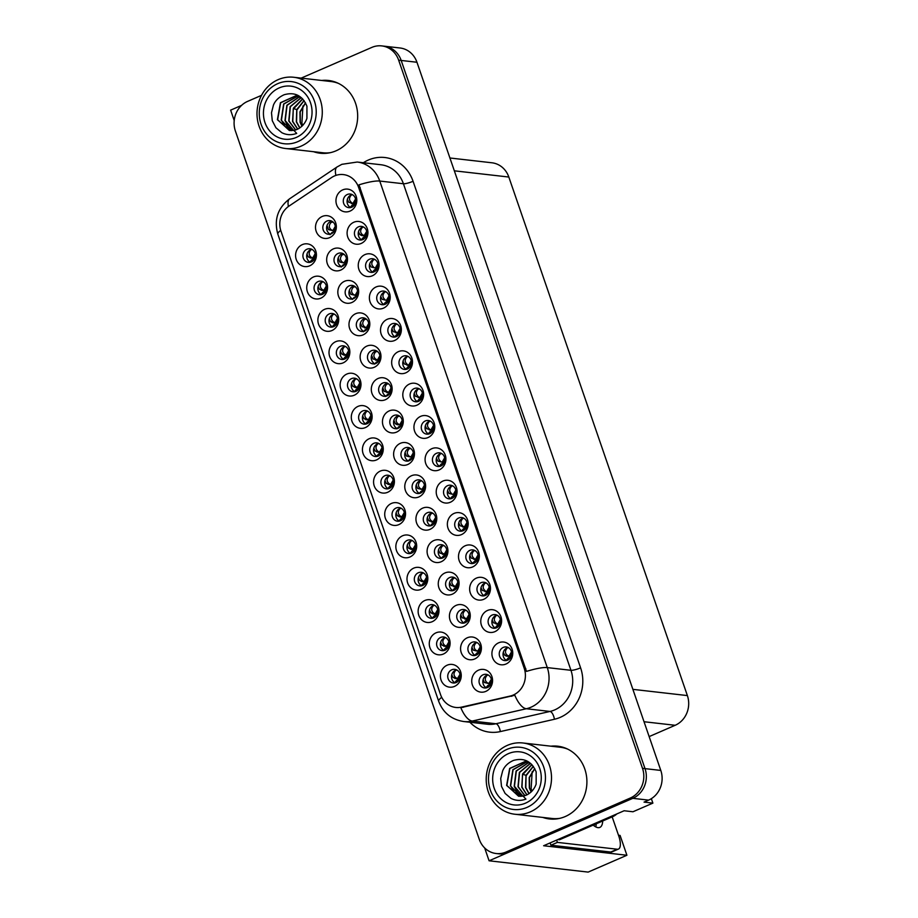 <?xml version="1.0" encoding="UTF-8"?>
<svg xmlns="http://www.w3.org/2000/svg" width="918" height="918" viewBox="0 0 918 918"><rect width="100%" height="100%" fill="white"/><g stroke="black" fill="none" stroke-linecap="round" stroke-linejoin="round"><path stroke-width="1.38" d="M380.763 291.534A6.862 6.242 -83.5 0 0 376.747 298.843A6.862 6.242 -83.5 0 0 382.175 304.719A6.862 6.242 -83.5 0 0 385.147 304.271A6.862 6.242 -83.5 0 0 389.163 296.962A6.862 6.242 -83.5 0 0 383.735 291.086A6.862 6.242 -83.5 0 0 380.763 291.534M384.103 304.615A6.862 6.242 96.5 0 1 380.488 298.224A6.862 6.242 96.5 0 1 384.55 291.97A6.862 6.242 96.5 0 1 385.583 291.626M376.139 286.932A11.441 10.408 -83.5 0 0 370.046 301.781A11.441 10.408 -83.5 0 0 383.449 308.161A11.441 10.408 -83.5 0 0 389.553 293.301A11.441 10.408 -83.5 0 0 376.139 286.932M440.651 637.436A6.862 6.242 -83.5 0 0 436.635 644.746A6.862 6.242 -83.5 0 0 442.063 650.621A6.862 6.242 -83.5 0 0 445.035 650.173A6.862 6.242 -83.5 0 0 449.051 642.864A6.862 6.242 -83.5 0 0 443.624 636.977A6.862 6.242 -83.5 0 0 440.651 637.436M443.991 650.518A6.862 6.242 96.5 0 1 440.376 644.115A6.862 6.242 96.5 0 1 444.438 637.872A6.862 6.242 96.5 0 1 445.471 637.528M436.027 632.823A11.441 10.408 -83.5 0 0 429.934 647.683A11.441 10.408 -83.5 0 0 443.337 654.052A11.441 10.408 -83.5 0 0 449.441 639.203A11.441 10.408 -83.5 0 0 436.027 632.823M427.318 512.726A6.862 6.242 -83.5 0 0 423.301 520.047A6.862 6.242 -83.5 0 0 428.729 525.922A6.862 6.242 -83.5 0 0 431.701 525.463A6.862 6.242 -83.5 0 0 435.717 518.154A6.862 6.242 -83.5 0 0 430.29 512.278A6.862 6.242 -83.5 0 0 427.318 512.726M430.657 525.807A6.862 6.242 96.5 0 1 427.054 519.416A6.862 6.242 96.5 0 1 431.104 513.162A6.862 6.242 96.5 0 1 432.149 512.818M422.705 508.124A11.441 10.408 -83.5 0 0 416.6 522.973A11.441 10.408 -83.5 0 0 430.014 529.353A11.441 10.408 -83.5 0 0 436.107 514.493A11.441 10.408 -83.5 0 0 422.705 508.124M414.179 388.589A6.862 6.242 -83.5 0 0 410.162 395.899A6.862 6.242 -83.5 0 0 415.59 401.774A6.862 6.242 -83.5 0 0 418.562 401.327A6.862 6.242 -83.5 0 0 422.578 394.017A6.862 6.242 -83.5 0 0 417.151 388.142A6.862 6.242 -83.5 0 0 414.179 388.589M417.518 401.671A6.862 6.242 96.5 0 1 413.915 395.279A6.862 6.242 96.5 0 1 417.965 389.025A6.862 6.242 96.5 0 1 419.01 388.681M409.566 383.988A11.441 10.408 -83.5 0 0 403.461 398.837A11.441 10.408 -83.5 0 0 416.875 405.217A11.441 10.408 -83.5 0 0 422.969 390.357A11.441 10.408 -83.5 0 0 409.566 383.988M460.79 609.954A6.862 6.242 -83.5 0 0 456.774 617.263A6.862 6.242 -83.5 0 0 462.202 623.15A6.862 6.242 -83.5 0 0 465.174 622.691A6.862 6.242 -83.5 0 0 469.19 615.381A6.862 6.242 -83.5 0 0 463.762 609.506A6.862 6.242 -83.5 0 0 460.79 609.954M464.141 623.035A6.862 6.242 96.5 0 1 460.526 616.644A6.862 6.242 96.5 0 1 464.577 610.39A6.862 6.242 96.5 0 1 465.621 610.045M456.177 605.352A11.441 10.408 -83.5 0 0 450.072 620.201A11.441 10.408 -83.5 0 0 463.487 626.581A11.441 10.408 -83.5 0 0 469.591 611.721A11.441 10.408 -83.5 0 0 456.177 605.352M329.252 313.91A6.862 6.242 -83.5 0 0 325.236 321.231A6.862 6.242 -83.5 0 0 330.664 327.106A6.862 6.242 -83.5 0 0 333.636 326.647A6.862 6.242 -83.5 0 0 337.652 319.338A6.862 6.242 -83.5 0 0 332.224 313.463A6.862 6.242 -83.5 0 0 329.252 313.91M332.591 326.992A6.862 6.242 96.5 0 1 328.988 320.6A6.862 6.242 96.5 0 1 333.039 314.346A6.862 6.242 96.5 0 1 334.083 314.002M324.639 309.309A11.441 10.408 -83.5 0 0 318.535 324.157A11.441 10.408 -83.5 0 0 331.949 330.537A11.441 10.408 -83.5 0 0 338.042 315.689A11.441 10.408 -83.5 0 0 324.639 309.309M503.293 647.408A6.862 6.242 -83.5 0 0 499.277 654.718A6.862 6.242 -83.5 0 0 504.705 660.593A6.862 6.242 -83.5 0 0 507.677 660.145A6.862 6.242 -83.5 0 0 511.693 652.824A6.862 6.242 -83.5 0 0 506.266 646.949A6.862 6.242 -83.5 0 0 503.293 647.408M506.644 660.49A6.862 6.242 96.5 0 1 503.03 654.086A6.862 6.242 96.5 0 1 507.08 647.844A6.862 6.242 96.5 0 1 508.124 647.5M498.681 642.795A11.441 10.408 -83.5 0 0 492.576 657.655A11.441 10.408 -83.5 0 0 505.99 664.024A11.441 10.408 -83.5 0 0 512.095 649.175A11.441 10.408 -83.5 0 0 498.681 642.795M360.361 318.282A6.862 6.242 -83.5 0 0 356.345 325.592A6.862 6.242 -83.5 0 0 361.772 331.467A6.862 6.242 -83.5 0 0 364.744 331.019A6.862 6.242 -83.5 0 0 368.761 323.698A6.862 6.242 -83.5 0 0 363.333 317.823A6.862 6.242 -83.5 0 0 360.361 318.282M363.7 331.352A6.862 6.242 96.5 0 1 360.097 324.961A6.862 6.242 96.5 0 1 364.148 318.707A6.862 6.242 96.5 0 1 365.192 318.362M355.748 313.669A11.441 10.408 -83.5 0 0 349.643 328.529A11.441 10.408 -83.5 0 0 363.058 334.898A11.441 10.408 -83.5 0 0 369.151 320.049A11.441 10.408 -83.5 0 0 355.748 313.669M347.337 194.478A6.862 6.242 -83.5 0 0 343.321 201.788A6.862 6.242 -83.5 0 0 348.76 207.663A6.862 6.242 -83.5 0 0 351.732 207.216A6.862 6.242 -83.5 0 0 355.736 199.906A6.862 6.242 -83.5 0 0 350.309 194.031A6.862 6.242 -83.5 0 0 347.337 194.478M350.687 207.56A6.862 6.242 96.5 0 1 347.073 201.168A6.862 6.242 96.5 0 1 351.124 194.914A6.862 6.242 96.5 0 1 352.168 194.57M342.724 189.877A11.441 10.408 -83.5 0 0 336.619 204.725A11.441 10.408 -83.5 0 0 350.033 211.106A11.441 10.408 -83.5 0 0 356.138 196.245A11.441 10.408 -83.5 0 0 342.724 189.877M451.782 669.784A6.862 6.242 -83.5 0 0 447.777 677.105A6.862 6.242 -83.5 0 0 453.205 682.981A6.862 6.242 -83.5 0 0 456.177 682.522A6.862 6.242 -83.5 0 0 460.193 675.212A6.862 6.242 -83.5 0 0 454.754 669.337A6.862 6.242 -83.5 0 0 451.782 669.784M455.133 682.866A6.862 6.242 96.5 0 1 451.518 676.474A6.862 6.242 96.5 0 1 455.569 670.22A6.862 6.242 96.5 0 1 456.613 669.876M447.169 665.183A11.441 10.408 -83.5 0 0 441.065 680.031A11.441 10.408 -83.5 0 0 454.479 686.412A11.441 10.408 -83.5 0 0 460.584 671.551A11.441 10.408 -83.5 0 0 447.169 665.183M393.833 415.498A6.862 6.242 -83.5 0 0 389.829 422.819A6.862 6.242 -83.5 0 0 395.256 428.695A6.862 6.242 -83.5 0 0 398.228 428.236A6.862 6.242 -83.5 0 0 402.245 420.926A6.862 6.242 -83.5 0 0 396.805 415.051A6.862 6.242 -83.5 0 0 393.833 415.498M397.184 428.58A6.862 6.242 96.5 0 1 393.57 422.188A6.862 6.242 96.5 0 1 397.62 415.934A6.862 6.242 96.5 0 1 398.664 415.59M389.221 410.897A11.441 10.408 -83.5 0 0 383.116 425.745A11.441 10.408 -83.5 0 0 396.53 432.126A11.441 10.408 -83.5 0 0 402.635 417.277A11.441 10.408 -83.5 0 0 389.221 410.897M429.509 605.088A6.862 6.242 -83.5 0 0 425.493 612.398A6.862 6.242 -83.5 0 0 430.921 618.273A6.862 6.242 -83.5 0 0 433.893 617.825A6.862 6.242 -83.5 0 0 437.909 610.504A6.862 6.242 -83.5 0 0 432.481 604.629A6.862 6.242 -83.5 0 0 429.509 605.088M432.848 618.158A6.862 6.242 96.5 0 1 429.245 611.767A6.862 6.242 96.5 0 1 433.296 605.513A6.862 6.242 96.5 0 1 434.34 605.169M424.896 600.475A11.441 10.408 -83.5 0 0 418.792 615.324A11.441 10.408 -83.5 0 0 432.206 621.704A11.441 10.408 -83.5 0 0 438.299 606.855A11.441 10.408 -83.5 0 0 424.896 600.475M369.621 259.186A6.862 6.242 -83.5 0 0 365.605 266.495A6.862 6.242 -83.5 0 0 371.033 272.371A6.862 6.242 -83.5 0 0 374.005 271.923A6.862 6.242 -83.5 0 0 378.021 264.602A6.862 6.242 -83.5 0 0 372.593 258.727A6.862 6.242 -83.5 0 0 369.621 259.186M372.96 272.267A6.862 6.242 96.5 0 1 369.357 265.864A6.862 6.242 96.5 0 1 373.408 259.61A6.862 6.242 96.5 0 1 374.452 259.266M365.008 254.573A11.441 10.408 -83.5 0 0 358.904 269.433A11.441 10.408 -83.5 0 0 372.318 275.802A11.441 10.408 -83.5 0 0 378.411 260.953A11.441 10.408 -83.5 0 0 365.008 254.573M382.68 383.093A6.862 6.242 -83.5 0 0 378.664 390.414A6.862 6.242 -83.5 0 0 384.091 396.289A6.862 6.242 -83.5 0 0 387.063 395.83A6.862 6.242 -83.5 0 0 391.079 388.521A6.862 6.242 -83.5 0 0 385.652 382.645A6.862 6.242 -83.5 0 0 382.68 383.093M386.019 396.174A6.862 6.242 96.5 0 1 382.416 389.783A6.862 6.242 96.5 0 1 386.467 383.529A6.862 6.242 96.5 0 1 387.511 383.185M378.067 378.491A11.441 10.408 -83.5 0 0 371.962 393.34A11.441 10.408 -83.5 0 0 385.376 399.72A11.441 10.408 -83.5 0 0 391.47 384.86A11.441 10.408 -83.5 0 0 378.067 378.491M449.636 577.548A6.862 6.242 -83.5 0 0 445.62 584.858A6.862 6.242 -83.5 0 0 451.048 590.733A6.862 6.242 -83.5 0 0 454.02 590.285A6.862 6.242 -83.5 0 0 458.036 582.976A6.862 6.242 -83.5 0 0 452.608 577.089A6.862 6.242 -83.5 0 0 449.636 577.548M452.976 590.63A6.862 6.242 96.5 0 1 449.372 584.227A6.862 6.242 96.5 0 1 453.423 577.984A6.862 6.242 96.5 0 1 454.467 577.64M445.012 572.935A11.441 10.408 -83.5 0 0 438.919 587.795A11.441 10.408 -83.5 0 0 452.322 594.164A11.441 10.408 -83.5 0 0 458.426 579.315A11.441 10.408 -83.5 0 0 445.012 572.935M403.036 356.241A6.862 6.242 -83.5 0 0 399.02 363.551A6.862 6.242 -83.5 0 0 404.448 369.426A6.862 6.242 -83.5 0 0 407.42 368.979A6.862 6.242 -83.5 0 0 411.436 361.658A6.862 6.242 -83.5 0 0 406.008 355.782A6.862 6.242 -83.5 0 0 403.036 356.241M406.387 369.323A6.862 6.242 96.5 0 1 402.772 362.92A6.862 6.242 96.5 0 1 406.823 356.666A6.862 6.242 96.5 0 1 407.867 356.333M398.423 351.628A11.441 10.408 -83.5 0 0 392.319 366.489A11.441 10.408 -83.5 0 0 405.733 372.857A11.441 10.408 -83.5 0 0 411.838 358.009A11.441 10.408 -83.5 0 0 398.423 351.628M416.152 480.321A6.862 6.242 -83.5 0 0 412.136 487.63A6.862 6.242 -83.5 0 0 417.575 493.505A6.862 6.242 -83.5 0 0 420.547 493.058A6.862 6.242 -83.5 0 0 424.552 485.748A6.862 6.242 -83.5 0 0 419.124 479.873A6.862 6.242 -83.5 0 0 416.152 480.321M419.503 493.402A6.862 6.242 96.5 0 1 415.888 487.01A6.862 6.242 96.5 0 1 419.939 480.757A6.862 6.242 96.5 0 1 420.983 480.412M411.539 475.719A11.441 10.408 -83.5 0 0 405.435 490.568A11.441 10.408 -83.5 0 0 418.849 496.948A11.441 10.408 -83.5 0 0 424.954 482.088A11.441 10.408 -83.5 0 0 411.539 475.719M469.878 550.352A6.862 6.242 -83.5 0 0 465.862 557.662A6.862 6.242 -83.5 0 0 471.29 563.537A6.862 6.242 -83.5 0 0 474.262 563.09A6.862 6.242 -83.5 0 0 478.278 555.769A6.862 6.242 -83.5 0 0 472.85 549.893A6.862 6.242 -83.5 0 0 469.878 550.352M473.218 563.434A6.862 6.242 96.5 0 1 469.614 557.031A6.862 6.242 96.5 0 1 473.665 550.777A6.862 6.242 96.5 0 1 474.709 550.444M465.265 545.74A11.441 10.408 -83.5 0 0 459.161 560.6A11.441 10.408 -83.5 0 0 472.575 566.968A11.441 10.408 -83.5 0 0 478.668 552.12A11.441 10.408 -83.5 0 0 465.265 545.74M362.667 410.966A6.862 6.242 -83.5 0 0 358.651 418.287A6.862 6.242 -83.5 0 0 364.079 424.162A6.862 6.242 -83.5 0 0 367.051 423.703A6.862 6.242 -83.5 0 0 371.067 416.393A6.862 6.242 -83.5 0 0 365.639 410.518A6.862 6.242 -83.5 0 0 362.667 410.966M366.018 424.047A6.862 6.242 96.5 0 1 362.403 417.656A6.862 6.242 96.5 0 1 366.454 411.402A6.862 6.242 96.5 0 1 367.498 411.057M358.054 406.364A11.441 10.408 -83.5 0 0 351.95 421.213A11.441 10.408 -83.5 0 0 365.364 427.593A11.441 10.408 -83.5 0 0 371.469 412.744A11.441 10.408 -83.5 0 0 358.054 406.364M492.151 615.049A6.862 6.242 -83.5 0 0 488.146 622.37A6.862 6.242 -83.5 0 0 493.574 628.245A6.862 6.242 -83.5 0 0 496.546 627.786A6.862 6.242 -83.5 0 0 500.562 620.476A6.862 6.242 -83.5 0 0 495.123 614.601A6.862 6.242 -83.5 0 0 492.151 615.049M495.502 628.13A6.862 6.242 96.5 0 1 491.887 621.738A6.862 6.242 96.5 0 1 495.938 615.485A6.862 6.242 96.5 0 1 496.982 615.14M487.538 610.447A11.441 10.408 -83.5 0 0 481.434 625.296A11.441 10.408 -83.5 0 0 494.848 631.676A11.441 10.408 -83.5 0 0 500.953 616.827A11.441 10.408 -83.5 0 0 487.538 610.447M349.207 285.865A6.862 6.242 -83.5 0 0 345.191 293.186A6.862 6.242 -83.5 0 0 350.619 299.061A6.862 6.242 -83.5 0 0 353.591 298.602A6.862 6.242 -83.5 0 0 357.607 291.293A6.862 6.242 -83.5 0 0 352.179 285.418A6.862 6.242 -83.5 0 0 349.207 285.865M352.546 298.947A6.862 6.242 96.5 0 1 348.932 292.555A6.862 6.242 96.5 0 1 352.982 286.301A6.862 6.242 96.5 0 1 354.027 285.957M344.583 281.264A11.441 10.408 -83.5 0 0 338.49 296.112A11.441 10.408 -83.5 0 0 351.892 302.492A11.441 10.408 -83.5 0 0 357.997 287.644A11.441 10.408 -83.5 0 0 344.583 281.264M418.367 572.729A6.862 6.242 -83.5 0 0 414.351 580.05A6.862 6.242 -83.5 0 0 419.778 585.925A6.862 6.242 -83.5 0 0 422.75 585.466A6.862 6.242 -83.5 0 0 426.767 578.156A6.862 6.242 -83.5 0 0 421.339 572.281A6.862 6.242 -83.5 0 0 418.367 572.729M421.718 585.81A6.862 6.242 96.5 0 1 418.103 579.419A6.862 6.242 96.5 0 1 422.154 573.165A6.862 6.242 96.5 0 1 423.198 572.821M413.754 568.127A11.441 10.408 -83.5 0 0 407.649 582.976A11.441 10.408 -83.5 0 0 421.064 589.356A11.441 10.408 -83.5 0 0 427.157 574.496A11.441 10.408 -83.5 0 0 413.754 568.127M371.515 350.687A6.862 6.242 -83.5 0 0 367.51 357.997A6.862 6.242 -83.5 0 0 372.938 363.872A6.862 6.242 -83.5 0 0 375.91 363.425A6.862 6.242 -83.5 0 0 379.926 356.115A6.862 6.242 -83.5 0 0 374.487 350.228A6.862 6.242 -83.5 0 0 371.515 350.687M374.865 363.769A6.862 6.242 96.5 0 1 371.251 357.377A6.862 6.242 96.5 0 1 375.301 351.124A6.862 6.242 96.5 0 1 376.346 350.779M366.902 346.075A11.441 10.408 -83.5 0 0 360.797 360.935A11.441 10.408 -83.5 0 0 374.211 367.303A11.441 10.408 -83.5 0 0 380.316 352.455A11.441 10.408 -83.5 0 0 366.902 346.075M358.479 226.826A6.862 6.242 -83.5 0 0 354.463 234.147A6.862 6.242 -83.5 0 0 359.89 240.023A6.862 6.242 -83.5 0 0 362.862 239.564A6.862 6.242 -83.5 0 0 366.879 232.254A6.862 6.242 -83.5 0 0 361.451 226.379A6.862 6.242 -83.5 0 0 358.479 226.826M361.818 239.908A6.862 6.242 96.5 0 1 358.215 233.516A6.862 6.242 96.5 0 1 362.266 227.262A6.862 6.242 96.5 0 1 363.31 226.918M353.866 222.225A11.441 10.408 -83.5 0 0 347.761 237.073A11.441 10.408 -83.5 0 0 361.176 243.454A11.441 10.408 -83.5 0 0 367.269 228.605A11.441 10.408 -83.5 0 0 353.866 222.225M384.952 475.673A6.862 6.242 -83.5 0 0 380.936 482.983A6.862 6.242 -83.5 0 0 386.363 488.869A6.862 6.242 -83.5 0 0 389.335 488.41A6.862 6.242 -83.5 0 0 393.352 481.101A6.862 6.242 -83.5 0 0 387.924 475.226A6.862 6.242 -83.5 0 0 384.952 475.673M388.291 488.755A6.862 6.242 96.5 0 1 384.688 482.363A6.862 6.242 96.5 0 1 388.739 476.109A6.862 6.242 96.5 0 1 389.783 475.765M380.327 471.072A11.441 10.408 -83.5 0 0 374.234 485.92A11.441 10.408 -83.5 0 0 387.637 492.3A11.441 10.408 -83.5 0 0 393.742 477.44A11.441 10.408 -83.5 0 0 380.327 471.072M447.594 485.645A6.862 6.242 -83.5 0 0 443.578 492.955A6.862 6.242 -83.5 0 0 449.017 498.841A6.862 6.242 -83.5 0 0 451.989 498.382A6.862 6.242 -83.5 0 0 455.994 491.073A6.862 6.242 -83.5 0 0 450.566 485.197A6.862 6.242 -83.5 0 0 447.594 485.645M450.945 498.726A6.862 6.242 96.5 0 1 447.33 492.335A6.862 6.242 96.5 0 1 451.381 486.081A6.862 6.242 96.5 0 1 452.425 485.737M442.981 481.043A11.441 10.408 -83.5 0 0 436.876 495.892A11.441 10.408 -83.5 0 0 450.29 502.272A11.441 10.408 -83.5 0 0 456.395 487.412A11.441 10.408 -83.5 0 0 442.981 481.043M407.225 540.381A6.862 6.242 -83.5 0 0 403.209 547.69A6.862 6.242 -83.5 0 0 408.648 553.565A6.862 6.242 -83.5 0 0 411.62 553.118A6.862 6.242 -83.5 0 0 415.624 545.797A6.862 6.242 -83.5 0 0 410.197 539.922A6.862 6.242 -83.5 0 0 407.225 540.381M410.575 553.462A6.862 6.242 96.5 0 1 406.961 547.059A6.862 6.242 96.5 0 1 411.012 540.817A6.862 6.242 96.5 0 1 412.056 540.472M402.612 535.768A11.441 10.408 -83.5 0 0 396.507 550.628A11.441 10.408 -83.5 0 0 409.921 556.996A11.441 10.408 -83.5 0 0 416.026 542.148A11.441 10.408 -83.5 0 0 402.612 535.768M338.042 253.46A6.862 6.242 -83.5 0 0 334.026 260.769A6.862 6.242 -83.5 0 0 339.453 266.645A6.862 6.242 -83.5 0 0 342.425 266.197A6.862 6.242 -83.5 0 0 346.442 258.887A6.862 6.242 -83.5 0 0 341.014 253.012A6.862 6.242 -83.5 0 0 338.042 253.46M341.381 266.541A6.862 6.242 96.5 0 1 337.778 260.15A6.862 6.242 96.5 0 1 341.829 253.896A6.862 6.242 96.5 0 1 342.873 253.552M333.429 248.858A11.441 10.408 -83.5 0 0 327.324 263.707A11.441 10.408 -83.5 0 0 340.739 270.087A11.441 10.408 -83.5 0 0 346.832 255.227A11.441 10.408 -83.5 0 0 333.429 248.858M436.463 453.297A6.862 6.242 -83.5 0 0 432.447 460.606A6.862 6.242 -83.5 0 0 437.875 466.482A6.862 6.242 -83.5 0 0 440.847 466.034A6.862 6.242 -83.5 0 0 444.863 458.713A6.862 6.242 -83.5 0 0 439.435 452.838A6.862 6.242 -83.5 0 0 436.463 453.297M439.802 466.378A6.862 6.242 96.5 0 1 436.188 459.975A6.862 6.242 96.5 0 1 440.238 453.721A6.862 6.242 96.5 0 1 441.283 453.389M431.839 448.684A11.441 10.408 -83.5 0 0 425.745 463.544A11.441 10.408 -83.5 0 0 439.148 469.913A11.441 10.408 -83.5 0 0 445.253 455.064A11.441 10.408 -83.5 0 0 431.839 448.684M351.525 378.618A6.862 6.242 -83.5 0 0 347.52 385.927A6.862 6.242 -83.5 0 0 352.948 391.802A6.862 6.242 -83.5 0 0 355.92 391.355A6.862 6.242 -83.5 0 0 359.936 384.045A6.862 6.242 -83.5 0 0 354.497 378.17A6.862 6.242 -83.5 0 0 351.525 378.618M354.876 391.699A6.862 6.242 96.5 0 1 351.261 385.308A6.862 6.242 96.5 0 1 355.312 379.054A6.862 6.242 96.5 0 1 356.356 378.709M346.912 374.016A11.441 10.408 -83.5 0 0 340.808 388.865A11.441 10.408 -83.5 0 0 354.222 395.245A11.441 10.408 -83.5 0 0 360.326 380.385A11.441 10.408 -83.5 0 0 346.912 374.016M471.955 642.359A6.862 6.242 -83.5 0 0 467.939 649.68A6.862 6.242 -83.5 0 0 473.367 655.555A6.862 6.242 -83.5 0 0 476.339 655.096A6.862 6.242 -83.5 0 0 480.355 647.787A6.862 6.242 -83.5 0 0 474.927 641.911A6.862 6.242 -83.5 0 0 471.955 642.359M475.294 655.441A6.862 6.242 96.5 0 1 471.68 649.049A6.862 6.242 96.5 0 1 475.742 642.795A6.862 6.242 96.5 0 1 476.775 642.451M467.331 637.758A11.441 10.408 -83.5 0 0 461.238 652.606A11.441 10.408 -83.5 0 0 474.64 658.986A11.441 10.408 -83.5 0 0 480.745 644.138A11.441 10.408 -83.5 0 0 467.331 637.758M458.736 517.993A6.862 6.242 -83.5 0 0 454.72 525.314A6.862 6.242 -83.5 0 0 460.147 531.189A6.862 6.242 -83.5 0 0 463.12 530.73A6.862 6.242 -83.5 0 0 467.136 523.421A6.862 6.242 -83.5 0 0 461.708 517.545A6.862 6.242 -83.5 0 0 458.736 517.993M462.087 531.074A6.862 6.242 96.5 0 1 458.472 524.683A6.862 6.242 96.5 0 1 462.523 518.429A6.862 6.242 96.5 0 1 463.567 518.085M454.123 513.391A11.441 10.408 -83.5 0 0 448.018 528.24A11.441 10.408 -83.5 0 0 461.433 534.62A11.441 10.408 -83.5 0 0 467.526 519.772A11.441 10.408 -83.5 0 0 454.123 513.391M425.321 420.937A6.862 6.242 -83.5 0 0 421.305 428.258A6.862 6.242 -83.5 0 0 426.732 434.134A6.862 6.242 -83.5 0 0 429.704 433.675A6.862 6.242 -83.5 0 0 433.721 426.365A6.862 6.242 -83.5 0 0 428.293 420.49A6.862 6.242 -83.5 0 0 425.321 420.937M428.66 434.019A6.862 6.242 96.5 0 1 425.045 427.627A6.862 6.242 96.5 0 1 429.108 421.373A6.862 6.242 96.5 0 1 430.152 421.029M420.696 416.336A11.441 10.408 -83.5 0 0 414.603 431.185A11.441 10.408 -83.5 0 0 428.006 437.565A11.441 10.408 -83.5 0 0 434.111 422.716A11.441 10.408 -83.5 0 0 420.696 416.336M483.109 674.776A6.862 6.242 -83.5 0 0 479.093 682.085A6.862 6.242 -83.5 0 0 484.52 687.961A6.862 6.242 -83.5 0 0 487.492 687.513A6.862 6.242 -83.5 0 0 491.509 680.192A6.862 6.242 -83.5 0 0 486.081 674.317A6.862 6.242 -83.5 0 0 483.109 674.776M486.46 687.857A6.862 6.242 96.5 0 1 482.845 681.454A6.862 6.242 96.5 0 1 486.896 675.2A6.862 6.242 96.5 0 1 487.94 674.856M478.496 670.163A11.441 10.408 -83.5 0 0 472.391 685.023A11.441 10.408 -83.5 0 0 485.806 691.392A11.441 10.408 -83.5 0 0 491.91 676.543A11.441 10.408 -83.5 0 0 478.496 670.163M340.394 346.27A6.862 6.242 -83.5 0 0 336.378 353.579A6.862 6.242 -83.5 0 0 341.806 359.454A6.862 6.242 -83.5 0 0 344.778 359.007A6.862 6.242 -83.5 0 0 348.794 351.686A6.862 6.242 -83.5 0 0 343.366 345.811A6.862 6.242 -83.5 0 0 340.394 346.27M343.734 359.351A6.862 6.242 96.5 0 1 340.119 352.948A6.862 6.242 96.5 0 1 344.181 346.694A6.862 6.242 96.5 0 1 345.214 346.361M335.77 341.657A11.441 10.408 -83.5 0 0 329.677 356.517A11.441 10.408 -83.5 0 0 343.08 362.885A11.441 10.408 -83.5 0 0 349.184 348.037A11.441 10.408 -83.5 0 0 335.77 341.657M481.021 582.701A6.862 6.242 -83.5 0 0 477.004 590.01A6.862 6.242 -83.5 0 0 482.432 595.897A6.862 6.242 -83.5 0 0 485.404 595.438A6.862 6.242 -83.5 0 0 489.42 588.128A6.862 6.242 -83.5 0 0 483.993 582.253A6.862 6.242 -83.5 0 0 481.021 582.701M484.36 595.782A6.862 6.242 96.5 0 1 480.745 589.39A6.862 6.242 96.5 0 1 484.807 583.137A6.862 6.242 96.5 0 1 485.84 582.792M476.396 578.099A11.441 10.408 -83.5 0 0 470.303 592.948A11.441 10.408 -83.5 0 0 483.706 599.328A11.441 10.408 -83.5 0 0 489.81 584.468A11.441 10.408 -83.5 0 0 476.396 578.099M326.888 221.054A6.862 6.242 -83.5 0 0 322.872 228.364A6.862 6.242 -83.5 0 0 328.3 234.239A6.862 6.242 -83.5 0 0 331.272 233.792A6.862 6.242 -83.5 0 0 335.288 226.471A6.862 6.242 -83.5 0 0 329.86 220.595A6.862 6.242 -83.5 0 0 326.888 221.054M330.228 234.136A6.862 6.242 96.5 0 1 326.613 227.733A6.862 6.242 96.5 0 1 330.664 221.479A6.862 6.242 96.5 0 1 331.708 221.146M322.264 216.441A11.441 10.408 -83.5 0 0 316.171 231.302A11.441 10.408 -83.5 0 0 329.573 237.67A11.441 10.408 -83.5 0 0 335.678 222.822A11.441 10.408 -83.5 0 0 322.264 216.441M373.81 443.325A6.862 6.242 -83.5 0 0 369.793 450.635A6.862 6.242 -83.5 0 0 375.221 456.51A6.862 6.242 -83.5 0 0 378.193 456.062A6.862 6.242 -83.5 0 0 382.209 448.741A6.862 6.242 -83.5 0 0 376.782 442.866A6.862 6.242 -83.5 0 0 373.81 443.325M377.149 456.407A6.862 6.242 96.5 0 1 373.546 450.004A6.862 6.242 96.5 0 1 377.596 443.75A6.862 6.242 96.5 0 1 378.641 443.417M369.197 438.712A11.441 10.408 -83.5 0 0 363.092 453.572A11.441 10.408 -83.5 0 0 376.506 459.941A11.441 10.408 -83.5 0 0 382.599 445.092A11.441 10.408 -83.5 0 0 369.197 438.712M404.999 447.915A6.862 6.242 -83.5 0 0 400.982 455.225A6.862 6.242 -83.5 0 0 406.41 461.1A6.862 6.242 -83.5 0 0 409.382 460.652A6.862 6.242 -83.5 0 0 413.398 453.331A6.862 6.242 -83.5 0 0 407.971 447.456A6.862 6.242 -83.5 0 0 404.999 447.915M408.338 460.997A6.862 6.242 96.5 0 1 404.735 454.594A6.862 6.242 96.5 0 1 408.785 448.34A6.862 6.242 96.5 0 1 409.83 448.007M400.386 443.302A11.441 10.408 -83.5 0 0 394.281 458.162A11.441 10.408 -83.5 0 0 407.695 464.531A11.441 10.408 -83.5 0 0 413.788 449.682A11.441 10.408 -83.5 0 0 400.386 443.302M391.894 323.882A6.862 6.242 -83.5 0 0 387.889 331.203A6.862 6.242 -83.5 0 0 393.317 337.078A6.862 6.242 -83.5 0 0 396.289 336.619A6.862 6.242 -83.5 0 0 400.305 329.31A6.862 6.242 -83.5 0 0 394.866 323.434A6.862 6.242 -83.5 0 0 391.894 323.882M395.245 336.963A6.862 6.242 96.5 0 1 391.63 330.572A6.862 6.242 96.5 0 1 395.681 324.318A6.862 6.242 96.5 0 1 396.725 323.974M387.281 319.28A11.441 10.408 -83.5 0 0 381.177 334.129A11.441 10.408 -83.5 0 0 394.591 340.509A11.441 10.408 -83.5 0 0 400.696 325.661A11.441 10.408 -83.5 0 0 387.281 319.28M306.968 249.214A6.862 6.242 -83.5 0 0 302.951 256.524A6.862 6.242 -83.5 0 0 308.391 262.399A6.862 6.242 -83.5 0 0 311.363 261.951A6.862 6.242 -83.5 0 0 315.367 254.63A6.862 6.242 -83.5 0 0 309.94 248.755A6.862 6.242 -83.5 0 0 306.968 249.214M310.318 262.296A6.862 6.242 96.5 0 1 306.704 255.892A6.862 6.242 96.5 0 1 310.754 249.639A6.862 6.242 96.5 0 1 311.799 249.294M302.355 244.601A11.441 10.408 -83.5 0 0 296.25 259.461A11.441 10.408 -83.5 0 0 309.664 265.83A11.441 10.408 -83.5 0 0 315.769 250.981A11.441 10.408 -83.5 0 0 302.355 244.601M438.471 545.143A6.862 6.242 -83.5 0 0 434.455 552.452A6.862 6.242 -83.5 0 0 439.894 558.328A6.862 6.242 -83.5 0 0 442.866 557.88A6.862 6.242 -83.5 0 0 446.871 550.559A6.862 6.242 -83.5 0 0 441.443 544.684A6.862 6.242 -83.5 0 0 438.471 545.143M441.822 558.213A6.862 6.242 96.5 0 1 438.207 551.821A6.862 6.242 96.5 0 1 442.258 545.567A6.862 6.242 96.5 0 1 443.302 545.223M433.858 540.53A11.441 10.408 -83.5 0 0 427.754 555.39A11.441 10.408 -83.5 0 0 441.168 561.759A11.441 10.408 -83.5 0 0 447.273 546.91A11.441 10.408 -83.5 0 0 433.858 540.53M396.094 508.021A6.862 6.242 -83.5 0 0 392.078 515.342A6.862 6.242 -83.5 0 0 397.505 521.217A6.862 6.242 -83.5 0 0 400.477 520.758A6.862 6.242 -83.5 0 0 404.494 513.449A6.862 6.242 -83.5 0 0 399.066 507.574A6.862 6.242 -83.5 0 0 396.094 508.021M399.433 521.103A6.862 6.242 96.5 0 1 395.819 514.711A6.862 6.242 96.5 0 1 399.869 508.457A6.862 6.242 96.5 0 1 400.914 508.113M391.47 503.42A11.441 10.408 -83.5 0 0 385.376 518.268A11.441 10.408 -83.5 0 0 398.779 524.648A11.441 10.408 -83.5 0 0 404.884 509.8A11.441 10.408 -83.5 0 0 391.47 503.42M318.11 281.562A6.862 6.242 -83.5 0 0 314.094 288.872A6.862 6.242 -83.5 0 0 319.521 294.747A6.862 6.242 -83.5 0 0 322.493 294.299A6.862 6.242 -83.5 0 0 326.51 286.99A6.862 6.242 -83.5 0 0 321.082 281.115A6.862 6.242 -83.5 0 0 318.11 281.562M321.461 294.644A6.862 6.242 96.5 0 1 317.846 288.252A6.862 6.242 96.5 0 1 321.897 281.998A6.862 6.242 96.5 0 1 322.941 281.654M313.497 276.961A11.441 10.408 -83.5 0 0 307.392 291.809A11.441 10.408 -83.5 0 0 320.807 298.189A11.441 10.408 -83.5 0 0 326.9 283.329A11.441 10.408 -83.5 0 0 313.497 276.961M334.485 175.946A20.598 18.727 -83.5 0 0 331.536 177.564L289.021 206.08A20.598 18.727 -83.5 0 0 280.988 231.198L440.56 694.616A20.598 18.727 -83.5 0 0 455.787 707.457A20.598 18.727 -83.5 0 0 461.547 707.124L510.087 696.085A20.598 18.727 -83.5 0 0 524.212 668.315L358.628 187.421A20.598 18.727 -83.5 0 0 343.401 174.592A20.598 18.727 -83.5 0 0 334.485 175.946M484.67 847.945L489.087 860.786L632.823 798.327A22.881 20.804 -83.5 0 0 645.021 768.63L401.177 60.45A22.881 20.804 -83.5 0 0 384.263 46.187A22.881 20.804 -83.5 0 1 401.177 60.45L645.021 768.63A22.881 20.804 -83.5 0 1 632.823 798.327L508.606 852.306A22.881 20.804 -83.5 0 1 498.692 853.809L496.168 853.522A22.881 20.804 -83.5 0 0 506.082 852.019L630.299 798.04A22.881 20.804 -83.5 0 0 642.497 768.332L398.653 60.163A22.881 20.804 -83.5 0 0 381.739 45.9A22.881 20.804 -83.5 0 0 371.836 47.403L301.161 78.122M241.549 105.398L230.625 110.149L234.216 120.568M618.502 835.265L620.098 835.449L626.914 855.255L543.628 845.742L624.137 810.755L632.972 811.764L652.882 803.124L644.046 802.114L648.59 800.129A22.881 20.804 -83.5 0 0 660.799 770.431L416.956 62.252A22.881 20.804 -83.5 0 0 400.041 47.988L381.739 45.9M651.344 798.683L652.882 803.124M626.914 855.255L588.151 872.1L489.087 860.786M449.912 157.988L491.91 162.784A22.881 20.804 96.5 0 1 508.824 177.036L687.375 695.58A22.881 20.804 96.5 0 1 675.166 725.289L649.152 736.592M594.451 826.108L593.992 824.777M313.554 151.699A36.617 33.289 -83.5 0 0 320.187 153.226A36.617 33.289 -83.5 0 0 336.034 150.816A36.617 33.289 -83.5 0 0 357.446 111.812A36.617 33.289 -83.5 0 0 328.495 80.474A36.617 33.289 -83.5 0 0 321.69 80.463M316.079 151.998A36.617 33.289 -83.5 0 0 321.449 153.352M542.779 817.422A36.617 33.289 -83.5 0 0 549.412 818.948A36.617 33.289 -83.5 0 0 565.259 816.538A36.617 33.289 -83.5 0 0 586.682 777.535A36.617 33.289 -83.5 0 0 557.719 746.196A36.617 33.289 -83.5 0 0 550.926 746.185M545.303 817.708A36.617 33.289 -83.5 0 0 550.674 819.063M358.972 184.851L526.507 671.402A26.702 5.164 -19 0 1 547.289 667.604A30.512 27.747 96.5 0 1 531.017 707.204A30.512 27.747 96.5 0 1 526.347 708.742L472.277 721.055A30.512 27.747 96.5 0 1 463.728 721.525L487.389 724.233A30.512 27.747 -83.5 0 0 495.938 723.751L550.008 711.45A30.512 27.747 -83.5 0 0 554.679 709.912A30.512 27.747 -83.5 0 0 570.95 670.301L403.415 183.749A30.512 27.747 -83.5 0 0 380.867 164.735L357.205 162.038A30.512 27.747 96.5 0 1 379.754 181.053A26.702 5.164 161 0 0 358.972 184.851M363.344 162.738A38.143 34.677 96.5 0 1 413.066 181.282L580.601 667.834A38.143 34.677 96.5 0 1 560.267 717.348A38.143 34.677 96.5 0 1 554.438 719.264A7.631 3.029 -102.8 0 0 550.008 711.45L526.347 708.742A26.702 10.591 77.2 0 1 514.837 695.247L460.813 707.698A26.702 10.591 77.2 0 0 472.277 721.055L495.938 723.751A7.631 3.029 -102.8 0 1 500.356 731.577A38.143 34.677 96.5 0 1 469.867 722.225M261.538 95.334L247.619 101.382A22.881 20.804 -83.5 0 0 235.41 131.09L479.253 839.27A22.881 20.804 -83.5 0 0 496.168 853.522M558.982 746.368A36.617 33.289 -83.5 0 0 553.451 746.472M329.757 80.646A36.617 33.289 -83.5 0 0 324.215 80.75M460.159 674.937L458.541 678.907L459.643 678.941M458.541 678.907L454.858 678.471L457.497 678.586L460.021 674.237M458.507 678.907L453.148 677.553L451.771 674.776M458.771 680.445L457.898 679.768L458.805 679.664M457.898 679.768L456.498 680.536L456.682 682.269M456.889 670.025L455.798 670.301C453.4 672.917 453.4 675.373 455.798 677.668L457.497 678.586M488.227 675.005L487.114 675.292C484.681 678.069 484.681 680.525 487.114 682.648L484.474 682.544L483.097 679.756M491.348 679.228L488.824 683.566L484.474 682.544M488.009 687.261L487.825 685.516L489.237 684.759L490.097 685.436M488.824 683.566L487.114 682.648M490.419 684.954L489.237 684.759M491.486 679.951L489.868 683.887L490.969 683.921M511.533 651.86L509.008 656.198L511.154 656.554M510.316 657.288L509.421 657.391L510.282 658.068M506.357 656.095L510.052 656.519L511.67 652.583M508.193 659.893L508.01 658.149L509.421 657.391M508.411 647.649L507.298 647.924C504.866 650.701 504.866 653.157 507.298 655.28L504.659 655.177L503.282 652.388M509.008 656.198L507.298 655.28M506.38 660.168L508.01 658.149M506.369 656.095L504.659 655.177M449.017 642.589L447.399 646.547L448.5 646.582M447.399 646.547L443.715 646.123L446.355 646.238L448.879 641.877M447.364 646.547L442.017 645.205L440.64 642.428M447.628 648.097L446.768 647.42L447.663 647.316M443.727 650.196L445.356 648.177L445.54 649.921M446.768 647.42L445.368 648.177M445.746 637.666L444.656 637.953C442.258 640.569 442.258 643.013 444.656 645.308L446.355 646.238M437.875 610.24L436.257 614.199L437.358 614.234M436.257 614.199L432.573 613.775L435.212 613.878L437.737 609.529M433.468 614.05L430.875 612.857L429.498 610.068M436.486 615.737L435.625 615.06L436.52 614.968M432.596 617.837L434.225 615.829L434.409 617.573M435.625 615.06L434.225 615.829M434.616 605.318L433.514 605.593C431.116 608.209 431.116 610.665 433.514 612.96L435.212 613.878M426.732 577.881L425.126 581.851L426.216 581.886M425.126 581.851L421.431 581.415L424.082 581.53L426.595 577.181M422.326 581.691L419.733 580.497L418.356 577.72M425.355 583.389L424.483 582.712L425.39 582.609M424.483 582.712L423.083 583.481L423.267 585.214M423.473 572.958L422.372 573.245C419.974 575.861 419.974 578.317 422.372 580.612L424.082 581.53M415.59 545.533L413.984 549.492L415.074 549.526M411.161 549.343L413.949 549.492L410.3 549.067L412.939 549.171L415.452 544.822M411.195 549.343L408.59 548.149L407.213 545.372M414.213 551.041L413.341 550.364L414.248 550.261M413.984 549.492L412.939 549.171L413.984 549.492M410.312 553.141L411.941 551.121L412.125 552.865M413.341 550.364L411.941 551.121M412.331 540.61L411.241 540.897C408.843 543.502 408.843 545.958 411.23 548.253L412.939 549.171M477.153 642.657L475.983 642.933C473.539 645.721 473.539 648.165 475.983 650.3L473.332 650.185L471.944 647.328M480.194 646.88L477.681 651.218L473.344 650.196M476.844 654.855L476.683 653.168L478.094 652.4L478.909 653.054M477.681 651.218L475.983 650.3M479.253 652.572L478.094 652.4M480.332 647.615L478.726 651.539L479.781 651.562M466.08 610.298L464.841 610.585C462.408 613.362 462.408 615.817 464.841 617.94L462.202 617.837L460.79 614.888M469.052 614.532L466.539 618.858L462.202 617.837M465.667 622.45L465.541 620.809L466.952 620.052L467.732 620.671M466.539 618.858L464.841 617.94M468.077 620.189L466.952 620.052M469.178 615.278L467.583 619.18L468.593 619.214M455.007 577.938L453.699 578.237C451.266 581.014 451.266 583.469 453.699 585.592L451.059 585.489L449.648 582.46M457.91 582.184L455.408 586.51L451.059 585.489M454.502 590.056L454.41 588.461L455.81 587.704L456.556 588.289M455.408 586.51L453.699 585.592M456.9 587.795L455.81 587.704M458.036 582.93L456.453 586.832L457.416 586.854M443.933 545.579L442.556 545.877C440.124 548.666 440.124 551.11 442.556 553.244L439.917 553.129L438.494 550.02M446.768 549.836L444.266 554.162L439.917 553.129M443.325 557.651L443.268 556.113L444.668 555.344L445.368 555.918M444.266 554.162L442.556 553.244M445.723 555.413L444.668 555.344M442.487 554.323L446.228 554.506M500.39 619.512L497.866 623.85L500.012 624.206M499.174 624.94L498.279 625.032L499.14 625.709M497.866 623.85L493.517 622.829L498.91 624.171L500.528 620.235M497.063 627.533L496.868 625.801L498.279 625.032M497.269 615.29L496.168 615.565C493.723 618.353 493.723 620.809 496.168 622.932M495.238 627.809L496.868 625.801M493.517 622.829L492.14 620.04M489.248 587.164L486.724 591.49L488.869 591.846M488.032 592.58L487.137 592.684L487.997 593.361M486.724 591.49L482.386 590.469L487.768 591.812L489.386 587.887M485.92 595.185L485.725 593.453L487.137 592.684M486.127 582.941L485.025 583.217C482.593 585.994 482.593 588.449 485.025 590.572M484.096 595.461L485.725 593.453M482.386 590.469L481.009 587.692M478.106 554.805L475.593 559.142L477.727 559.498M476.901 560.232L475.994 560.336L476.867 561.013M475.593 559.142L471.244 558.121L476.637 559.464L478.244 555.528M474.778 562.837L474.595 561.093L475.994 560.336M474.985 550.582L473.883 550.869C471.45 553.646 471.45 556.101 473.883 558.224M471.244 558.121L469.867 555.333M466.975 522.457L464.451 526.794L466.585 527.139M465.759 527.884L464.852 527.976L465.724 528.653M464.451 526.794L460.102 525.773L465.495 527.116L467.113 523.18M463.636 530.478L463.452 528.745L464.852 527.976M463.854 518.234L462.741 518.509C460.308 521.298 460.308 523.753 462.741 525.876M461.823 530.753L463.452 528.745M460.102 525.773L458.725 522.985M301.919 126.271L300.106 122.289L299.979 111.801L305.464 102.782M302.068 126.133L300.358 122.323L300.197 111.927L305.556 102.942M299.704 127.958L296.319 121.853L296.766 109.575L304.03 100.532M299.865 127.854L296.571 121.887L296.87 110.022L304.133 100.67M302.722 98.949L293.244 109.173L292.796 121.451L297.753 129.094M302.619 98.846L293.381 108.175L292.532 121.428L297.604 129.163M301.138 97.629L290.145 106.603L288.757 120.992L295.562 129.966M295.699 129.92L289.009 121.027L290.363 106.695L301.265 97.687M299.314 96.803L286.875 105.249L284.97 120.556L288.355 126.673L293.553 130.425M293.68 130.413L285.223 120.591L287.093 105.34L299.44 96.849M297.455 96.241L283.639 103.952L281.183 120.132L291.591 130.631M297.593 96.275L283.857 104.032L281.436 120.155L284.832 126.271L291.729 130.62M301.655 97.916L295.585 95.908L280.438 102.701L277.385 119.696L289.709 130.54L293.898 130.367L296.698 133.397C291.488 135.313 286.508 135.072 281.769 132.662L275.905 127.728L272.279 120.694L271.487 112.788L273.426 105.134C275.297 100.555 278.877 97.09 284.167 94.738C294.827 91.743 302.412 95.564 306.933 106.178L306.922 118.388C305.591 122.174 303.33 125.261 300.129 127.671A17.545 15.95 96.5 0 1 293.898 130.379M289.354 130.494L277.649 119.719L280.644 102.782L295.699 95.92M297.73 141.682A31.269 28.435 96.5 0 1 261.079 124.251A31.269 28.435 96.5 0 1 277.752 83.653A31.269 28.435 96.5 0 1 314.415 101.083A31.269 28.435 96.5 0 1 297.73 141.682M259.071 126.168A35.848 32.6 96.5 0 1 278.188 79.625A35.848 32.6 96.5 0 1 293.714 77.261A35.848 32.6 96.5 0 1 320.21 99.603A35.848 32.6 96.5 0 1 301.093 146.146A35.848 32.6 96.5 0 1 285.567 148.509A35.848 32.6 96.5 0 1 259.071 126.168M330.583 152.618A35.848 32.6 96.5 0 1 322.792 152.755L285.567 148.509M293.714 77.261L330.939 81.518A35.848 32.6 96.5 0 1 338.49 83.412M264.981 122.564A26.702 24.27 96.5 0 1 279.221 87.898A26.702 24.27 96.5 0 1 310.514 102.782A26.702 24.27 96.5 0 1 296.273 137.436A26.702 24.27 96.5 0 1 264.981 122.564M302.94 105.96L301.896 123.253L302.848 125.353M531.143 791.982L529.33 788.011L529.204 777.523L534.689 768.504M531.293 791.855L529.583 788.046L529.422 777.649L534.781 768.664M528.929 793.68L525.555 787.575L526.003 775.297L533.266 766.255M529.089 793.577L525.807 787.61L526.094 775.744L533.358 766.392M531.947 764.671L522.468 774.895L522.021 787.174L526.978 794.816M531.855 764.568L522.606 773.897L521.768 787.151L526.84 794.885M530.363 763.351L519.37 772.325L517.981 786.715L524.786 795.688M524.924 795.642L518.234 786.737L519.588 772.417L530.489 763.409M528.538 762.525L516.1 770.971L514.195 786.278L517.58 792.395L522.778 796.147M522.904 796.124L514.447 786.313L516.318 771.063L528.665 762.571M526.68 761.963L512.864 769.674L510.408 785.854L520.816 796.342M526.817 761.997L513.082 769.754L510.66 785.877L514.057 791.982L520.954 796.342M530.891 763.638L524.809 761.63L509.662 768.423L506.61 785.418L518.934 796.262L523.122 796.09L525.922 799.119C520.713 801.035 515.732 800.794 510.993 798.385L505.129 793.45L501.503 786.416L500.712 778.51L502.662 770.856C504.521 766.278 508.102 762.812 513.391 760.46C524.052 757.465 531.637 761.286 536.158 771.9L536.146 784.11C534.815 787.896 532.555 790.983 529.353 793.393A17.545 15.95 96.5 0 1 523.134 796.09M518.578 796.216L506.874 785.441L509.869 768.504L524.924 761.642M526.966 807.404A31.269 28.435 96.5 0 1 490.304 789.973A31.269 28.435 96.5 0 1 506.977 749.375A31.269 28.435 96.5 0 1 543.64 766.805A31.269 28.435 96.5 0 1 526.966 807.404M488.296 791.89A35.848 32.6 96.5 0 1 507.413 745.347A35.848 32.6 96.5 0 1 522.939 742.983A35.848 32.6 96.5 0 1 549.434 765.325A35.848 32.6 96.5 0 1 530.317 811.868A35.848 32.6 96.5 0 1 514.791 814.232A35.848 32.6 96.5 0 1 488.296 791.89M559.808 818.34A35.848 32.6 96.5 0 1 552.028 818.477L514.791 814.232M522.939 742.983L560.164 747.241A35.848 32.6 96.5 0 1 567.726 749.134M494.205 788.287A26.702 24.27 96.5 0 1 508.446 753.621A26.702 24.27 96.5 0 1 539.738 768.504A26.702 24.27 96.5 0 1 525.498 803.158A26.702 24.27 96.5 0 1 494.205 788.287M532.165 771.682L531.12 788.975L532.073 791.064M593.189 825.121A23.26 8.572 66.5 0 0 599.844 827.405A23.26 8.572 66.5 0 0 602.713 820.99M612.168 816.882L618.686 835.793A15.262 5.623 -113.5 0 1 618.457 849.07A15.262 5.623 -113.5 0 1 617.252 849.23L557.433 842.391L550.926 845.214A15.262 5.623 66.5 0 0 550.066 842.942M556.572 840.119A15.262 5.623 -113.5 0 1 557.433 842.391M596.207 823.813A23.26 8.572 -113.5 0 1 595.759 826.911M618.457 849.07L611.95 851.893A15.262 5.623 -113.5 0 1 610.745 852.053L550.926 845.214M611.136 816.412L612.811 816.595A15.262 13.873 -83.5 0 0 616.839 813.933M557.811 839.58L559.487 839.775L612.811 816.595M404.459 513.185L402.841 517.144L403.943 517.178M400.019 516.995L402.807 517.144L399.158 516.719L401.797 516.823L404.322 512.474M400.053 516.995L397.46 515.801L396.071 513.013M403.071 518.681L402.21 518.004L403.105 517.913M402.841 517.144L401.797 516.823L402.841 517.144M399.169 520.781L400.799 518.773L400.982 520.517M402.21 518.004L400.799 518.773M401.189 508.262L400.099 508.538C397.701 511.154 397.701 513.61 400.099 515.905L401.797 516.823M393.317 480.825L391.699 484.796L392.801 484.83M391.699 484.796L388.016 484.36L390.655 484.474L393.179 480.125M391.665 484.796L386.317 483.442L384.94 480.665M391.929 486.333L391.068 485.656L391.963 485.553M388.039 488.433L389.657 486.414M391.068 485.656L389.668 486.414L389.852 488.158M390.058 475.903L388.957 476.19C386.558 478.806 386.558 481.261 388.957 483.556L390.655 484.474M382.175 448.477L380.557 452.436L381.659 452.471M380.557 452.436L376.873 452.012L379.513 452.115L382.037 447.766M380.522 452.436L375.175 451.094L373.798 448.317M380.798 453.985L379.926 453.308L380.821 453.205M379.926 453.308L378.526 454.066L378.709 455.81M378.916 443.555L377.814 443.842C375.416 446.446 375.416 448.902 377.814 451.197L379.513 452.115M432.86 513.231L431.426 513.529C428.981 516.306 428.981 518.762 431.426 520.885L428.775 520.781L427.34 517.58M435.614 517.5L433.124 521.803L428.786 520.781M432.16 525.245L432.126 523.753L433.537 522.996L434.191 523.535M433.124 521.803L431.426 520.885M434.558 523.03L433.537 522.996M431.345 521.975L435.04 522.147M421.775 480.871L420.283 481.181C417.839 483.958 417.839 486.414 420.283 488.537L417.644 488.433L416.187 485.14M424.472 485.152L421.982 489.455L417.644 488.433M420.995 492.84L420.983 491.405L422.395 490.648L423.003 491.153M421.982 489.455L420.283 488.537M423.382 490.637L422.395 490.648M424.575 485.92L423.026 489.776L423.864 489.799M410.702 448.523L409.141 448.822C406.708 451.61 406.708 454.054 409.141 456.189L406.502 456.074L405.045 452.7M413.318 452.803L410.839 457.107L406.502 456.074M409.83 460.434L410.071 458.874L411.826 458.771M410.839 457.107L409.141 456.189M412.205 458.254L411.253 458.289M413.421 453.584L411.884 457.428L412.675 457.439M399.617 416.175L397.999 416.474C395.566 419.251 395.566 421.706 397.999 423.829L395.36 423.726L393.891 420.249M397.069 424.644L395.36 423.726M398.664 428.029L398.71 426.698L400.65 426.388M402.176 420.455L399.709 424.747L397.999 423.829M401.017 425.837L400.11 425.941M397.058 424.644L401.487 425.091M399.709 424.747L400.753 425.068L402.268 421.247M455.833 490.109L453.308 494.435L455.454 494.791M454.617 495.525L453.721 495.628L454.582 496.305M453.308 494.435L448.959 493.414L454.353 494.756L455.971 490.832M452.494 498.13L452.31 496.386L453.721 495.628M452.712 485.886L451.61 486.161C449.166 488.938 449.166 491.394 451.61 493.517M448.959 493.414L447.582 490.637M444.691 457.749L442.166 462.087L444.312 462.442M443.474 463.177L442.579 463.28L443.44 463.957M442.166 462.087L437.829 461.065L443.21 462.408L444.828 458.472M441.363 465.782L441.168 464.038L442.579 463.28M441.569 453.526L440.468 453.813C438.024 456.59 438.024 459.046 440.468 461.169M439.538 466.057L441.168 464.038M437.829 461.065L436.452 458.277M433.548 425.401L431.024 429.739L433.17 430.083M432.344 430.829L431.437 430.921L432.298 431.598M431.024 429.739L426.686 428.717L432.068 430.06L433.686 426.124M430.221 433.422L430.037 431.689L431.437 430.921M430.427 421.178L429.326 421.454C426.893 424.242 426.893 426.698 429.326 428.821M428.396 433.698L430.037 431.689M426.686 428.717L425.309 425.929M422.406 393.053L419.893 397.379L422.028 397.735M421.201 398.469L420.295 398.573L421.167 399.25M419.893 397.379L415.544 396.358L420.937 397.701L422.544 393.776M419.078 401.074L418.895 399.33L420.295 398.573M419.296 388.83L418.183 389.106C415.751 391.883 415.751 394.338 418.183 396.461M417.265 401.35L418.895 399.33M415.544 396.358L414.167 393.581M371.033 416.118L369.426 420.088L370.516 420.123M369.426 420.088L365.731 419.664L368.382 419.767L370.895 415.418M369.38 420.088L364.033 418.746L362.656 415.957M369.656 421.626L368.784 420.949L369.69 420.857M365.754 423.726L367.384 421.718L367.567 423.462M368.784 420.949L367.384 421.718M367.774 411.207L366.672 411.482C364.274 414.098 364.274 416.554 366.672 418.849L368.382 419.767M359.902 383.77L358.284 387.74L359.386 387.775M358.284 387.74L354.6 387.304L357.24 387.419L359.764 383.058M355.495 387.58L352.891 386.386L351.514 383.609M358.513 389.278L357.641 388.601L358.548 388.498M354.612 391.378L356.241 389.358L356.425 391.102M357.641 388.601L356.241 389.358M356.632 378.847L355.541 379.134C353.143 381.75 353.143 384.206 355.541 386.501L357.24 387.419M348.76 351.422L347.142 355.381L348.243 355.415M344.319 355.232L347.107 355.381L343.458 354.956L346.097 355.059L348.622 350.71M344.353 355.232L341.76 354.038L340.383 351.261M347.371 356.93L346.511 356.253L347.406 356.15M347.142 355.381L346.097 355.059L347.142 355.381M346.511 356.253L345.111 357.01L345.283 358.754M345.489 346.499L344.399 346.786C342.001 349.391 342.001 351.846 344.399 354.141L346.097 355.059M337.617 319.062L335.999 323.033L337.101 323.067M333.177 322.872L335.965 323.033L332.316 322.608L334.955 322.711L337.48 318.362M333.211 322.884L330.618 321.69L329.241 318.902M336.229 324.57L335.368 323.893L336.263 323.802M335.999 323.033L334.955 322.711L335.999 323.033M332.339 326.67L333.968 324.662L334.152 326.406M335.368 323.893L333.968 324.662M334.359 314.151L333.257 314.426C330.859 317.043 330.859 319.498 333.257 321.793L334.955 322.711M326.475 286.714L324.869 290.685L325.959 290.719M324.869 290.685L321.174 290.249L323.825 290.363L326.338 286.003M324.823 290.673L319.475 289.331L318.098 286.554M325.098 292.222L324.226 291.545L325.133 291.442M321.197 294.322L322.826 292.303L323.01 294.047M324.226 291.545L322.826 292.303M323.216 281.792L322.115 282.078C319.716 284.695 319.716 287.15 322.115 289.445L323.825 290.363M315.333 254.366L313.726 258.325L314.817 258.36M313.726 258.325L310.043 257.901L312.682 258.004L315.195 253.655M313.692 258.325L308.333 256.983L306.956 254.206M313.956 259.874L313.084 259.186L313.99 259.094M313.084 259.186L311.684 259.955L311.868 261.699M312.074 249.444L310.984 249.73C308.586 252.335 308.574 254.791 310.972 257.086L312.682 258.004M388.532 383.816L386.857 384.114C384.424 386.903 384.424 389.358 386.857 391.481L384.217 391.378L382.749 387.798M391.022 388.119L388.566 392.399L384.217 391.378M387.511 395.624L387.568 394.35L389.461 394.006M388.566 392.399L386.857 391.481M389.875 393.489L388.98 393.581M391.114 388.911L389.611 392.72L390.299 392.743M377.447 351.468L375.726 351.766C373.282 354.555 373.282 356.999 375.726 359.122L373.075 359.018L371.606 355.346M379.88 355.771L377.424 360.051L373.087 359.018M376.346 363.207L376.426 362.002L378.285 361.623M377.424 360.051L375.726 359.122M378.732 361.141L377.837 361.233M375.646 360.212L379.111 360.384M366.362 319.12L364.584 319.418C362.151 322.195 362.151 324.651 364.584 326.774L361.944 326.67L360.453 322.895M368.726 323.423L366.282 327.692L361.944 326.67M365.192 330.801L365.284 329.642L367.108 329.241M366.282 327.692L364.584 326.774M367.59 328.782L366.695 328.885M364.503 327.864L367.923 328.036M355.266 286.772L353.441 287.059C351.009 289.847 351.009 292.303 353.441 294.426L350.802 294.322L349.31 290.444M357.572 291.086L355.151 295.344L350.802 294.322M354.027 298.396L354.153 297.294L355.92 296.858M355.151 295.344L353.441 294.426M356.459 296.434L355.553 296.525M356.115 295.653L356.735 295.676M344.181 254.424L342.299 254.711C339.867 257.499 339.867 259.943 342.299 262.066L339.66 261.963L338.168 257.981M346.43 258.738L344.009 262.996L339.66 261.963M342.873 265.979L343.229 264.763L344.743 264.464M344.009 262.996L342.299 262.066M345.317 264.086L344.411 264.177M346.488 259.587L345.547 263.328M333.085 222.064L331.168 222.363C328.724 225.139 328.724 227.595 331.168 229.718L328.518 229.615L327.026 225.518M335.277 226.402L332.867 230.636L328.529 229.615M331.719 233.574L331.868 232.587L333.567 232.082M332.867 230.636L331.168 229.718M334.175 231.726L333.28 231.829M335.322 227.262L334.347 230.969M411.275 360.694L408.751 365.031L410.897 365.387M410.059 366.121L409.164 366.225L410.025 366.902M408.751 365.031L404.402 364.01L409.795 365.353L411.413 361.417M407.936 368.726L407.753 366.982L409.164 366.225M408.154 356.471L407.041 356.758C404.608 359.535 404.608 361.99 407.041 364.113M406.123 369.002L407.753 366.982M404.402 364.01L403.025 361.222M400.133 328.346L397.609 332.683L399.755 333.027M398.917 333.773L398.022 333.865L398.882 334.542M397.609 332.683L393.26 331.662L398.653 333.004L400.271 329.069M396.805 336.367L396.61 334.634L398.022 333.865M397.012 324.123L395.91 324.398C393.466 327.187 393.466 329.631 395.91 331.765M394.981 336.642L396.61 334.634M393.26 331.662L391.883 328.874M388.991 295.998L386.467 300.324L388.612 300.679M387.775 301.414L386.88 301.517L387.74 302.194M386.467 300.324L382.129 299.302L387.511 300.645L389.129 296.709M385.663 304.019L385.468 302.274L386.88 301.517M385.87 291.775L384.768 292.05C382.336 294.827 382.336 297.283 384.768 299.406M382.129 299.302L380.752 296.525M377.849 263.638L375.336 267.976L377.47 268.331M376.644 269.066L375.737 269.169L376.609 269.835M375.336 267.976L370.987 266.954L376.38 268.297L377.986 264.361M374.521 271.671L374.337 269.926L375.737 269.169M374.728 259.415L373.626 259.702C371.193 262.479 371.193 264.935 373.626 267.058M372.708 271.946L374.337 269.926M370.987 266.954L369.61 264.166M366.718 231.29L364.194 235.628L366.328 235.972M365.502 236.718L364.595 236.81L365.467 237.487M361.543 235.524L365.238 235.949L366.856 232.013M363.379 239.311L363.195 237.578L364.595 236.81M363.597 227.067L362.484 227.343C360.051 230.131 360.051 232.575 362.484 234.71L359.845 234.595L358.468 231.818M364.194 235.628L362.484 234.71M361.566 239.587L363.195 237.578M361.554 235.524L359.845 234.595M355.576 198.942L353.051 203.268L355.197 203.624M354.359 204.358L353.464 204.462L354.325 205.139M353.051 203.268L348.702 202.247L354.096 203.589L355.714 199.654M352.237 206.963L352.053 205.219L353.464 204.462M352.455 194.719L351.353 194.995C348.909 197.772 348.909 200.227 351.353 202.35M350.424 207.238L352.053 205.219M348.702 202.247L347.325 199.47M416.956 62.252L398.653 60.163M660.799 770.431L642.497 768.332M648.59 800.129L630.299 798.04M687.375 695.58L632.881 689.349M508.824 177.036L454.33 170.817M675.166 725.289L644.023 721.732M461.547 707.124L463.269 707.33M510.087 696.085L511.796 696.28M524.212 668.315L525.784 668.488M358.628 187.421L360.2 187.605M580.601 667.834A7.631 1.48 -19 0 1 570.95 670.301L547.289 667.604L379.754 181.053L403.415 183.749A7.631 1.48 -19 0 0 413.066 181.282M357.205 162.038L341.875 164.322L337.101 166.938A26.702 8.79 56.2 0 0 335.908 175.395M441.719 697.347A26.702 5.164 161 0 0 438.701 701.318C443.119 712.827 451.461 719.563 463.728 721.525M438.701 701.318L277.867 234.228A26.702 5.164 -19 0 1 280.724 230.384M277.867 234.228C273.805 219.758 277.764 207.916 289.721 198.713A26.702 8.79 56.2 0 0 288.401 206.516M554.438 719.264L500.356 731.577M506.082 852.019L508.606 852.306M455.798 677.668L453.148 677.553M444.656 645.308L442.017 645.205M433.514 612.96L430.875 612.857M422.372 580.612L419.733 580.497M411.23 548.253L408.59 548.149M464.795 619.03L467.514 619.18M453.653 586.682L456.372 586.832M445.31 554.483L446.882 550.593M442.51 554.323L445.241 554.472M496.122 624.022L498.841 624.16M484.979 591.662L487.699 591.812M473.837 559.314L476.557 559.464M462.695 526.966L465.426 527.104M288.355 126.673L286.508 127.889M296.766 109.575L293.473 108.576M517.58 792.395L515.732 793.6M526.003 775.297L522.709 774.299M617.252 849.23L610.745 852.053M400.099 515.905L397.46 515.801M388.957 483.556L386.317 483.442M377.814 451.197L375.175 451.094M434.168 522.124L435.729 518.257M431.38 521.975L434.099 522.124M397.85 415.843L397.999 416.474M429.28 429.911L431.999 430.049M418.138 397.551L420.857 397.701M366.672 418.849L364.033 418.746M355.541 386.501L352.891 386.386M344.399 354.141L341.76 354.038M333.257 321.793L330.618 321.69M322.115 289.445L319.475 289.331M310.972 257.086L308.333 256.983M386.696 383.437L386.857 384.114M386.811 392.571L389.542 392.709M375.542 351.02L375.726 351.766M378.468 360.361L379.96 356.586M375.68 360.212L378.4 360.361M364.389 318.615L364.584 319.418M367.326 328.013L368.795 324.249M364.538 327.864L367.257 328.013M353.235 286.198L353.441 287.059M356.195 295.665L357.641 291.924M342.081 253.793L342.299 254.711M330.928 221.376L331.168 222.363M406.995 365.203L409.726 365.353M395.865 332.855L398.584 332.993M351.307 203.44L354.027 203.589M337.101 166.938L289.721 198.713M454.72 682.659L456.498 680.525M487.825 685.516L486.047 687.639M433.434 614.05L436.222 614.199M422.303 581.691L425.08 581.851M421.305 585.604L423.083 583.469M476.683 653.168L474.916 655.291M465.541 620.809L463.774 622.943M464.76 619.03L467.549 619.18M454.41 588.461L452.631 590.584M453.63 586.682L456.418 586.832M443.268 556.113L441.489 558.236M496.087 624.022L498.876 624.171M484.945 591.662L487.733 591.812M473.814 559.314L476.603 559.464M474.595 561.093L472.816 563.227M462.672 526.955L465.46 527.116M376.747 456.2L378.526 454.066M432.126 523.753L430.347 525.888M420.983 491.405L419.216 493.528M409.853 459.057L408.074 461.18M398.71 426.698L396.932 428.832M452.31 496.386L450.531 498.52M429.245 429.899L432.034 430.06M418.115 397.551L420.903 397.701M355.461 387.58L358.249 387.74M343.332 359.145L345.099 357.01M309.905 262.089L311.684 259.955M387.568 394.35L385.789 396.473M386.788 392.571L389.576 392.72M376.426 362.002L374.659 364.125M365.284 329.642L363.517 331.777M354.153 297.294L352.374 299.417M343.011 264.946L341.232 267.069M331.868 232.587L330.09 234.721M406.972 365.203L409.761 365.353M395.83 332.844L398.619 332.993M385.468 302.274L383.701 304.409M351.273 203.44L354.061 203.589"/></g></svg>
